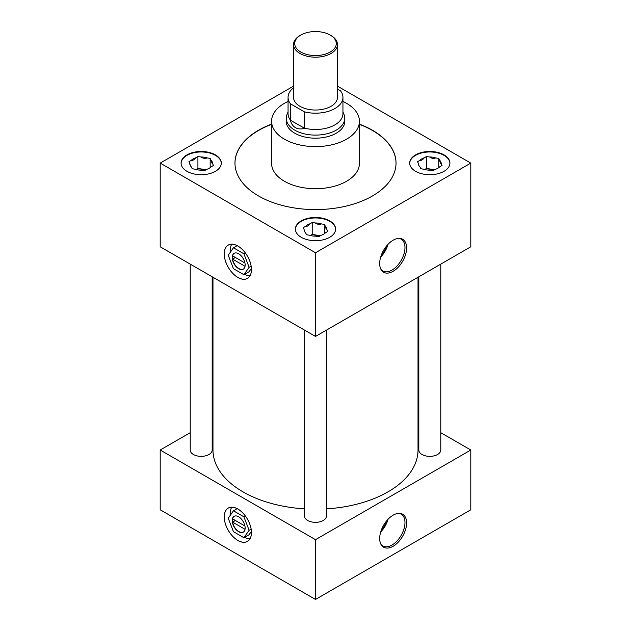 <?xml version="1.0" encoding="UTF-8"?>
<svg xmlns="http://www.w3.org/2000/svg" width="631" height="631" viewBox="0 0 631 631"><rect width="100%" height="100%" fill="white"/><g stroke="black" fill="none" stroke-linecap="round" stroke-linejoin="round"><path stroke-width="0.95" d="M237.855 509.051A19.206 11.09 -120 0 0 228.248 508.097A19.206 11.09 -120 0 0 225.299 523.493A19.206 11.09 -120 0 0 237.855 540.42A19.206 11.09 -120 0 0 247.455 541.366A19.206 11.09 -120 0 0 250.404 525.978A19.206 11.09 -120 0 0 237.855 509.051M231.727 507.198A19.206 11.09 -120 0 0 230.354 515.204A19.206 11.09 -120 0 1 230.276 513.421A19.206 11.09 -120 0 1 231.727 507.198M237.855 246.043A19.206 11.09 -120 0 0 228.248 245.088A19.206 11.09 -120 0 0 225.299 260.485A19.206 11.09 -120 0 0 237.855 277.411A19.206 11.09 -120 0 0 247.455 278.366A19.206 11.09 -120 0 0 250.404 262.969A19.206 11.09 -120 0 0 237.855 246.043M231.727 244.189A19.206 11.09 -120 0 0 230.354 252.195A19.206 11.09 -120 0 1 230.276 250.42A19.206 11.09 -120 0 1 231.727 244.189M393.145 271.291A19.033 10.987 120 0 0 406.206 251.966A19.033 10.987 120 0 0 399.462 238.384A19.033 10.987 120 0 0 393.145 240.206A19.033 10.987 120 0 0 381.258 269.902A19.033 10.987 120 0 0 393.145 271.291M380.911 269.295A18.362 10.601 120 0 0 382.631 270.873A18.362 10.601 120 0 0 392.001 270.076A18.362 10.601 120 0 0 404.045 253.725A18.362 10.601 120 0 0 400.985 239.078A18.362 10.601 120 0 0 398.76 238.384M380.714 256.983A17.7 10.214 120 0 0 388.002 244.363M381.274 255.287A16.453 9.504 120 0 0 386.811 245.696M393.145 546.249A19.033 10.987 120 0 0 406.206 526.924A19.033 10.987 120 0 0 399.462 513.342A19.033 10.987 120 0 0 393.145 515.172A19.033 10.987 120 0 0 381.258 544.861A19.033 10.987 120 0 0 393.145 546.249M380.911 544.253A18.362 10.601 120 0 0 382.631 545.831A18.362 10.601 120 0 0 392.001 545.042A18.362 10.601 120 0 0 404.045 528.683A18.362 10.601 120 0 0 400.985 514.036A18.362 10.601 120 0 0 398.76 513.342M380.714 531.949A17.7 10.214 120 0 0 388.002 519.321M381.274 530.245A16.453 9.504 120 0 0 386.811 520.662M199.073 170.054A9.725 5.616 180 0 1 204.98 170.362M313.37 236.049A9.725 5.616 180 0 1 319.278 236.349M215.423 154.887A20.121 11.618 0 0 0 193.504 152.371A20.121 11.618 0 0 0 181.081 163.098A20.121 11.618 0 0 0 186.973 171.316A20.121 11.618 0 0 0 208.9 173.833A20.121 11.618 0 0 0 221.315 163.098A20.121 11.618 0 0 0 215.423 154.887M221.315 163.342A20.121 11.618 0 0 0 215.423 155.368A20.121 11.618 0 0 0 193.693 152.805A20.121 11.618 0 0 0 181.089 163.342M329.729 220.882A20.121 11.618 0 0 0 307.802 218.358A20.121 11.618 0 0 0 295.379 229.092A20.121 11.618 0 0 0 301.271 237.303A20.121 11.618 0 0 0 323.198 239.819A20.121 11.618 0 0 0 335.621 229.092A20.121 11.618 0 0 0 329.729 220.882M335.613 229.329A20.121 11.618 0 0 0 329.729 221.355A20.121 11.618 0 0 0 307.991 218.791A20.121 11.618 0 0 0 295.387 229.329M427.668 170.054A9.725 5.616 180 0 1 433.576 170.362M444.027 154.887A20.121 11.618 0 0 0 422.1 152.371A20.121 11.618 0 0 0 409.685 163.098A20.121 11.618 0 0 0 415.577 171.316A20.121 11.618 0 0 0 437.496 173.833A20.121 11.618 0 0 0 449.919 163.098A20.121 11.618 0 0 0 444.027 154.887M449.911 163.342A20.121 11.618 0 0 0 444.027 155.368A20.121 11.618 0 0 0 422.289 152.805A20.121 11.618 0 0 0 409.685 163.342M418.818 276.796L418.818 450.013A10.979 6.342 0 0 0 422.036 454.501A10.979 6.342 0 0 0 434.002 455.874A10.979 6.342 0 0 0 440.777 450.013L440.777 264.113M190.223 264.113L190.223 450.013A10.979 6.342 0 0 0 193.433 454.501A10.979 6.342 0 0 0 205.406 455.874A10.979 6.342 0 0 0 212.182 450.013L212.182 276.796M304.521 330.108L304.521 516.008A10.979 6.342 0 0 0 307.739 520.488A10.979 6.342 0 0 0 319.704 521.861A10.979 6.342 0 0 0 326.479 516.008L326.479 330.108M288.059 101.457A43.925 25.358 0 0 0 271.575 121.262A43.925 25.358 0 0 0 284.439 139.191A43.925 25.358 0 0 0 332.308 144.688A43.925 25.358 0 0 0 359.425 121.262A43.925 25.358 0 0 0 346.561 103.326A43.925 25.358 0 0 0 342.941 101.457M271.575 121.262L271.575 163.342A43.925 25.358 0 0 0 284.439 181.271A43.925 25.358 0 0 0 332.308 186.768A43.925 25.358 0 0 0 359.425 163.342L359.425 121.262M271.575 124.133A80.531 46.489 0 0 0 234.969 163.098A80.531 46.489 0 0 0 258.56 195.973A80.531 46.489 0 0 0 346.316 206.053A80.531 46.489 0 0 0 396.031 163.098A80.531 46.489 0 0 0 372.44 130.223A80.531 46.489 0 0 0 359.425 124.133M396.031 163.224A80.531 46.489 0 0 0 372.44 130.467A80.531 46.489 0 0 0 359.425 124.37M271.575 124.37A80.531 46.489 0 0 0 234.969 163.224M212.978 277.254L212.978 450.013A102.522 59.188 0 0 0 243.006 491.872A102.522 59.188 0 0 0 304.521 508.862M326.479 508.862A102.522 59.188 0 0 0 418.022 450.013L418.022 277.254M286.245 120.19A29.31 16.927 0 0 0 286.19 121.262A29.31 16.927 0 0 0 294.772 133.228A29.31 16.927 0 0 0 326.716 136.895A29.31 16.927 0 0 0 344.81 121.262A29.31 16.927 0 0 0 344.755 120.19M190.223 432.685L160.203 450.013L315.5 539.679L470.797 450.013L440.777 432.685M418.818 420.009L418.022 419.544M212.978 419.544L212.182 420.009M293.541 86.124L160.203 163.098L160.203 246.784L315.5 336.441L470.797 246.784L470.797 163.098L337.459 86.124M470.797 450.013L470.797 509.793L315.5 599.45L160.203 509.793L160.203 450.013M315.5 539.679L315.5 599.45M160.203 163.098L315.5 252.763L315.5 336.441M315.5 252.763L470.797 163.098M423.929 169.234A11.421 6.594 0 0 0 429.987 170.173L433.079 170.654L435.343 169.345A11.421 6.594 0 0 0 439.783 166.781L442.047 165.472L441.219 163.689A11.421 6.594 0 0 0 439.594 160.187L438.766 158.405L435.674 157.924A11.421 6.594 0 0 0 429.608 156.985L426.517 156.512L424.253 157.813A11.421 6.594 0 0 0 419.812 160.377L417.548 161.686L418.377 163.468A11.421 6.594 0 0 0 418.881 165.511A11.421 6.594 0 0 0 420.001 166.97L420.83 168.753L423.929 169.234M418.377 163.468L419.11 165.906M424.253 157.813C422.77 159.801 421.295 160.653 419.812 160.377M434.68 169.723L426.517 168.461L424.734 169.487M426.517 168.461L426.517 156.512M435.674 157.924C433.655 158.744 431.636 158.428 429.608 156.985M438.766 167.665L438.766 158.405M441.219 163.689C440.675 163.658 440.138 162.49 439.594 160.187M309.632 235.221A11.421 6.594 0 0 0 315.689 236.16L318.781 236.641L321.045 235.331A11.421 6.594 0 0 0 325.486 232.768L327.749 231.467L326.921 229.676A11.421 6.594 0 0 0 325.296 226.182L324.468 224.391L321.368 223.91A11.421 6.594 0 0 0 315.311 222.98L312.219 222.498L309.955 223.808A11.421 6.594 0 0 0 305.514 226.363L303.251 227.673L304.079 229.463A11.421 6.594 0 0 0 304.584 231.498A11.421 6.594 0 0 0 305.704 232.957L306.532 234.748L309.632 235.221M195.326 169.234A11.421 6.594 0 0 0 201.392 170.173L204.483 170.654L206.747 169.345A11.421 6.594 0 0 0 211.188 166.781L213.452 165.472L212.623 163.689A11.421 6.594 0 0 0 210.999 160.187L210.17 158.405L207.071 157.924A11.421 6.594 0 0 0 201.013 156.985L197.921 156.512L195.657 157.813A11.421 6.594 0 0 0 191.217 160.377L188.953 161.686L189.781 163.468A11.421 6.594 0 0 0 190.286 165.511A11.421 6.594 0 0 0 191.406 166.97L192.234 168.753L195.326 169.234M304.079 229.463L304.812 231.892M309.955 223.808C308.472 225.788 306.989 226.647 305.514 226.363M320.382 235.718L312.219 234.456L310.436 235.481M312.219 234.456L312.219 222.498M321.368 223.91C319.357 224.731 317.338 224.423 315.311 222.98M324.468 233.651L324.468 224.391M326.921 229.676C326.377 229.645 325.841 228.477 325.296 226.182M189.781 163.468L190.515 165.906M195.657 157.813C194.174 159.801 192.692 160.653 191.217 160.377M206.085 169.723L197.921 168.461L196.138 169.487M197.921 168.461L197.921 156.512M207.071 157.924C205.059 158.744 203.04 158.428 201.013 156.985M210.17 167.665L210.17 158.405M212.623 163.689C212.079 163.658 211.543 162.49 210.999 160.187M244.568 274.335A19.206 11.09 -120 0 0 249.979 275.794A19.206 11.09 -120 0 1 244.568 274.335M244.568 537.336A19.206 11.09 -120 0 0 249.979 538.803A19.206 11.09 -120 0 1 244.568 537.336M300.798 52.042A20.791 12.005 0 0 0 330.202 52.042A20.791 12.005 0 0 0 330.202 35.068L331.03 35.541A21.959 12.683 180 0 1 337.459 44.509A21.959 12.683 180 0 1 323.908 56.222A21.959 12.683 180 0 1 299.97 53.477A21.959 12.683 180 0 1 293.541 44.509A21.959 12.683 180 0 1 299.97 35.541L300.798 35.068A20.791 12.005 0 0 0 300.798 52.042M293.541 44.509L293.541 97.348A21.959 12.683 0 0 0 299.97 106.316A21.959 12.683 0 0 0 323.908 109.068A21.959 12.683 0 0 0 337.459 97.348L337.459 44.509M342.941 111.813L343.974 114.337A29.255 16.887 180 0 1 344.755 118.218A29.255 16.887 180 0 1 326.692 133.827A29.255 16.887 180 0 1 294.811 130.167A29.255 16.887 180 0 1 286.245 118.218A29.255 16.887 180 0 1 287.026 114.337L288.059 111.813M304.434 128.33C300.948 129.308 297.942 129.087 295.418 127.659C292.926 126.184 291.23 123.7 290.331 120.19L304.323 128.125A27.441 15.838 0 0 0 342.941 113.659L342.941 97.348A27.441 15.838 0 0 0 340.559 90.896L337.459 89.113M293.541 87.851A27.441 15.838 0 0 0 288.059 97.348A27.441 15.838 0 0 0 290.441 103.807L304.323 111.821A27.441 15.838 0 0 0 342.941 97.348M304.323 111.821L304.323 128.125M288.059 97.348L288.059 113.659A27.441 15.838 0 0 0 290.441 120.111L290.441 103.807M331.03 35.541L330.202 35.068A20.791 12.005 0 0 0 300.798 35.068M234.219 516.284A9.134 5.277 -120 0 0 232.579 518.871L244.938 526.002M245.143 527.981A9.134 5.277 -120 0 0 241.152 518.792A9.134 5.277 -120 0 0 234.109 516.339A9.134 5.277 -120 0 0 232.216 520.528A9.134 5.277 -120 0 0 236.207 529.717A9.134 5.277 -120 0 0 243.25 532.17A9.134 5.277 -120 0 0 245.143 527.981M251.438 532.572A19.206 11.09 -120 0 0 243.053 513.248A19.206 11.09 -120 0 0 228.248 508.097A19.206 11.09 -120 0 0 224.265 516.892A19.206 11.09 -120 0 0 232.65 536.224A19.206 11.09 -120 0 0 247.455 541.366A19.206 11.09 -120 0 0 251.438 532.572M224.25 516.876A19.238 11.106 -120 0 0 232.642 536.24A19.238 11.106 -120 0 0 247.47 541.398A19.238 11.106 -120 0 0 251.453 532.588A19.238 11.106 -120 0 0 243.061 513.224A19.238 11.106 -120 0 0 228.233 508.073A19.238 11.106 -120 0 0 224.25 516.876M243.905 537.722L249.127 530.285L243.905 516.821L233.454 510.787L228.233 518.225L233.454 531.688L243.905 537.722L249.079 534.733L251.398 531.428M249.127 530.285L251.138 529.125M243.905 516.821L245.349 515.984M233.454 510.787L237.146 508.665M235.395 520.496L232.579 522.121A9.134 5.277 -120 0 0 237.011 530.19A9.134 5.277 -120 0 0 243.353 532.107M232.579 522.121L245.025 529.306M234.219 253.283A9.134 5.277 -120 0 0 232.579 255.863L244.938 262.993M245.143 264.981A9.134 5.277 -120 0 0 241.152 255.784A9.134 5.277 -120 0 0 234.109 253.339A9.134 5.277 -120 0 0 232.216 257.519A9.134 5.277 -120 0 0 236.207 266.716A9.134 5.277 -120 0 0 243.25 269.161A9.134 5.277 -120 0 0 245.143 264.981M251.438 269.571A19.206 11.09 -120 0 0 243.053 250.239A19.206 11.09 -120 0 0 228.248 245.088A19.206 11.09 -120 0 0 224.265 253.883A19.206 11.09 -120 0 0 232.65 273.215A19.206 11.09 -120 0 0 247.455 278.366A19.206 11.09 -120 0 0 251.438 269.571M224.25 253.875A19.238 11.106 -120 0 0 232.642 273.239A19.238 11.106 -120 0 0 247.47 278.389A19.238 11.106 -120 0 0 251.453 269.579A19.238 11.106 -120 0 0 243.061 250.223A19.238 11.106 -120 0 0 228.233 245.065A19.238 11.106 -120 0 0 224.25 253.875M243.905 274.714L249.127 267.284L243.905 253.82L233.454 247.786L228.233 255.216L233.454 268.68L243.905 274.714L249.079 271.724L251.398 268.427M249.127 267.284L251.138 266.124M243.905 253.82L245.349 252.984M233.454 247.786L237.146 245.656M235.395 257.487L232.579 259.112A9.134 5.277 -120 0 0 237.011 267.189A9.134 5.277 -120 0 0 243.353 269.098M232.579 259.112L245.025 266.298M344.755 118.218L344.755 122.327M286.245 118.218L286.245 122.327"/></g></svg>
